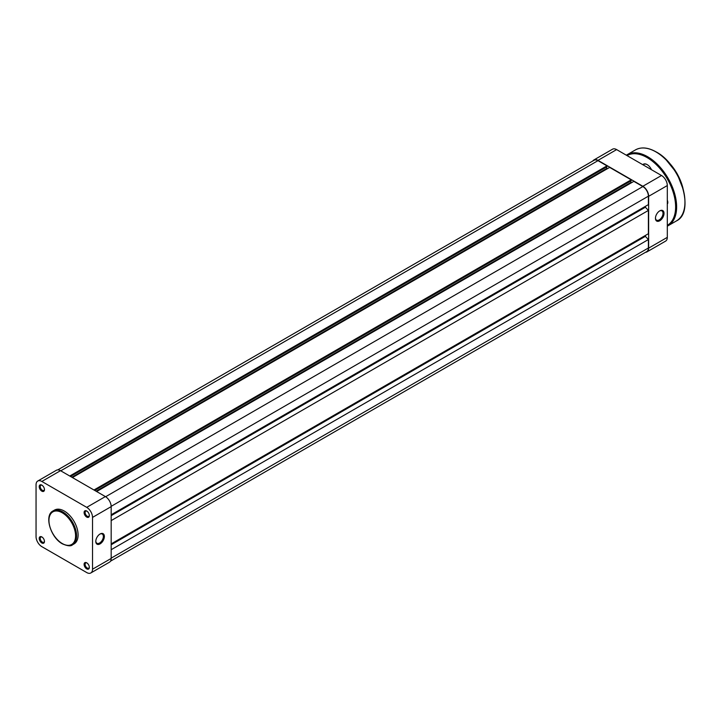 <?xml version="1.0" encoding="UTF-8"?>
<svg xmlns="http://www.w3.org/2000/svg" width="721" height="721" viewBox="0 0 721 721"><rect width="100%" height="100%" fill="white"/><g stroke="black" fill="none" stroke-linecap="round" stroke-linejoin="round"><path stroke-width="1.08" d="M655.452 218.292A6.056 3.497 -60 0 1 659.742 210.874A6.056 3.497 -60 0 1 664.023 213.344A6.056 3.497 -60 0 1 659.742 220.77A6.056 3.497 -60 0 1 655.452 218.292M655.461 217.985A5.344 3.091 120 0 0 656.561 220.157A5.344 3.091 120 0 0 660.679 218.724A5.344 3.091 120 0 0 663.014 213.344A5.344 3.091 120 0 0 661.914 210.902A5.344 3.091 120 0 0 659.481 211.028M667.304 237.362L667.304 185.549L648.648 196.319L648.648 248.132L667.304 237.362A8.201 4.732 60 0 1 665.609 241.111L646.953 251.89A8.201 4.732 -120 0 0 648.648 248.132M648.648 196.319A8.201 4.732 -120 0 0 642.853 186.27L597.979 160.368A8.201 4.732 -120 0 0 593.879 159.963L612.535 149.193A8.201 4.732 60 0 1 616.635 149.598L661.508 175.5A8.201 4.732 60 0 1 667.304 185.549M645.574 252.269A8.201 4.732 -120 0 0 646.953 251.89M593.879 159.963A8.201 4.732 -120 0 0 592.86 160.963M642.79 164.694A7.489 4.326 60 0 1 647.134 164.586L647.134 164.586A7.489 4.326 60 0 1 651.478 169.714M647.26 164.658A7.129 4.119 -120 0 0 643.826 164.379L643.033 164.839M667.304 200.204A4.281 2.469 60 0 1 667.808 202.43A4.281 2.469 60 0 1 667.304 204.07M667.304 203.304A3.569 2.055 -120 0 0 667.799 202.123M57.779 469.885L594.059 160.269A7.841 4.524 60 0 1 597.979 160.657L606.974 165.857L69.757 476.013M606.974 165.857L606.974 166.722L70.514 476.455M606.676 166.902L606.676 168.471L71.875 477.239M606.676 168.471L607.226 168.795M93.955 489.992L631.181 179.826L609.651 167.398L72.424 477.554M631.181 179.826L631.181 180.701L94.712 490.424M630.875 180.872L630.875 182.449L96.073 491.208M631.434 182.764L630.875 182.449M111.178 514.776L648.395 204.611L648.395 196.175A7.841 4.524 60 0 0 642.853 186.568L633.849 181.368L96.632 491.533M645.367 206.359L645.367 207.233L111.178 515.65M645.367 207.233L648.395 210.433L111.178 520.598M648.395 210.433L648.395 233.721L111.178 543.886M645.367 235.47L645.367 236.344L111.178 544.761M645.367 236.344L648.395 239.543L111.178 549.708M110.493 561.19L646.773 251.575A7.841 4.524 60 0 0 648.395 247.988L648.395 239.543M100.084 533.991L100.084 533.991A6.056 3.497 -60 0 1 104.365 536.46A6.056 3.497 -60 0 1 100.084 543.886A6.056 3.497 -60 0 1 95.794 541.408A6.056 3.497 -60 0 1 100.084 533.991L100.084 533.991M95.803 541.101A5.344 3.091 120 0 0 96.902 543.274A5.344 3.091 120 0 0 99.579 543.012A5.344 3.091 120 0 0 103.076 538.299A5.344 3.091 120 0 0 102.256 534.018A5.344 3.091 120 0 0 99.822 534.144M86.718 517.074A3.704 2.145 60 0 1 84.096 512.532A3.704 2.145 60 0 1 86.718 511.018L86.718 511.018A3.704 2.145 60 0 1 89.341 515.56A3.704 2.145 60 0 1 86.718 517.074M86.989 511.189A2.992 1.73 -120 0 0 85.727 511.162A2.992 1.73 -120 0 0 85.267 513.559A2.992 1.73 -120 0 0 87.223 516.2A2.992 1.73 -120 0 0 88.719 516.353A2.992 1.73 -120 0 0 89.332 515.245M86.718 568.887A3.704 2.145 60 0 1 84.096 564.345A3.704 2.145 60 0 1 86.718 562.831L86.718 562.831A3.704 2.145 60 0 1 89.341 567.373A3.704 2.145 60 0 1 86.718 568.887M86.989 563.002A2.992 1.73 -120 0 0 85.727 562.975A2.992 1.73 -120 0 0 85.267 565.381A2.992 1.73 -120 0 0 87.223 568.013A2.992 1.73 -120 0 0 88.719 568.166A2.992 1.73 -120 0 0 89.332 567.057M41.845 542.985A3.704 2.145 60 0 1 39.222 538.443A3.704 2.145 60 0 1 41.845 536.929L41.845 536.929A3.704 2.145 60 0 1 44.468 541.471A3.704 2.145 60 0 1 41.845 542.985M42.115 537.1A2.992 1.73 -120 0 0 40.854 537.073A2.992 1.73 -120 0 0 40.394 539.47A2.992 1.73 -120 0 0 42.35 542.111A2.992 1.73 -120 0 0 43.846 542.255A2.992 1.73 -120 0 0 44.459 541.156M41.845 491.163A3.704 2.145 60 0 1 39.222 486.63A3.704 2.145 60 0 1 41.845 485.116L41.845 485.116A3.704 2.145 60 0 1 44.468 489.649A3.704 2.145 60 0 1 41.845 491.163M42.115 485.278A2.992 1.73 -120 0 0 40.854 485.251A2.992 1.73 -120 0 0 40.394 487.657A2.992 1.73 -120 0 0 42.35 490.289A2.992 1.73 -120 0 0 43.846 490.442A2.992 1.73 -120 0 0 44.459 489.343M64.286 511.045A19.539 11.284 60 0 1 77.048 528.268A19.539 11.284 60 0 1 74.056 543.922L72.542 544.797A19.539 11.284 60 0 0 75.534 529.142A19.539 11.284 60 0 0 62.772 511.919A19.539 11.284 60 0 0 53.003 510.955L54.517 510.08A19.539 11.284 60 0 1 64.286 511.045M92.522 517.399A8.201 4.732 -120 0 0 86.718 507.35L41.845 481.448A8.201 4.732 -120 0 0 37.744 481.042A8.201 4.732 -120 0 0 36.05 484.791L36.05 536.604A8.201 4.732 -120 0 0 41.845 546.653L86.718 572.555A8.201 4.732 -120 0 0 90.819 572.961A8.201 4.732 -120 0 0 92.522 569.211L111.178 558.442L111.178 506.62L92.522 517.399L92.522 569.211M37.744 481.042L56.4 470.263A8.201 4.732 60 0 1 60.501 470.678L105.374 496.58A8.201 4.732 60 0 1 111.178 506.62M111.178 558.442A8.201 4.732 60 0 1 109.475 562.191L90.819 572.961M642.853 186.27L661.508 175.5M616.635 149.598L597.979 160.368M666.808 160.422A35.293 20.377 60 0 1 683.021 188.496M682.598 187.1A35.653 20.585 -120 0 0 667.808 161.477M656.209 152.068A40.646 23.469 60 0 1 684.95 201.997M676.46 220.905A40.998 23.676 -120 0 0 682.742 188.055A40.998 23.676 -120 0 0 655.957 151.924A40.998 23.676 -120 0 0 635.462 149.896L627.144 154.7A40.998 23.676 60 0 1 647.638 156.727A40.998 23.676 60 0 1 674.423 192.858A40.998 23.676 60 0 1 668.142 225.709L676.46 220.905C695.125 212.19 680.903 164.712 656.137 151.906C648.161 147.426 641.275 146.751 635.462 149.896M667.304 225.367A40.286 23.261 -120 0 0 673.45 193.084A40.286 23.261 -120 0 0 647.134 157.602A40.286 23.261 -120 0 0 627.018 155.592M597.979 160.657L60.753 470.822M642.853 186.568L105.627 496.733M648.395 196.175L111.169 506.331M648.395 247.988L111.178 558.144M62.267 543.535A18.827 10.869 -120 0 0 75.579 535.847A18.827 10.869 -120 0 0 62.267 512.793A18.827 10.869 -120 0 0 48.956 520.481A18.827 10.869 -120 0 0 62.267 543.535M60.501 470.678L41.845 481.448M86.718 507.35L105.374 496.58M665.645 159.251L676.938 173.283L683.454 190.092M667.304 226.16L668.142 225.709M626.333 155.195L627.144 154.7M53.003 510.955C43.855 515.434 50.695 537.731 62.412 543.859C67.621 546.094 71 546.41 72.542 544.797"/></g></svg>
